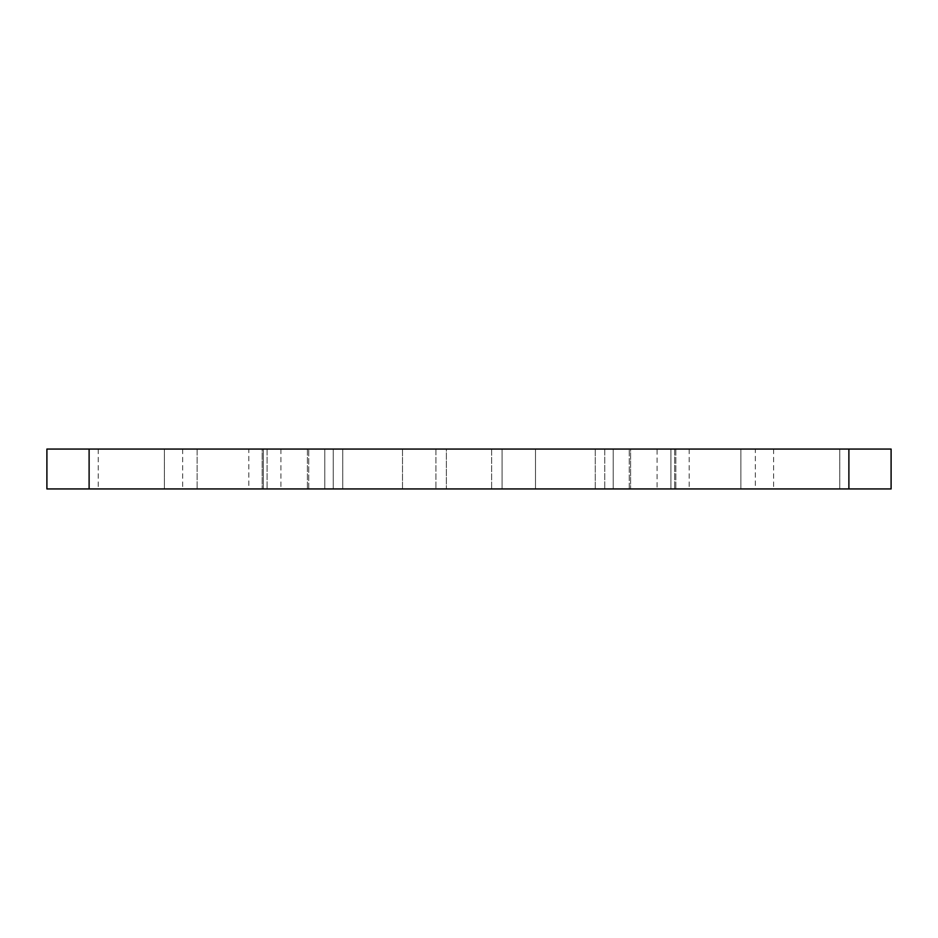 <?xml version="1.0" encoding="UTF-8"?>
<svg xmlns="http://www.w3.org/2000/svg" width="938" height="938" viewBox="0 0 938 938"><rect width="100%" height="100%" fill="white"/><g stroke="black" fill="none" stroke-linecap="round" stroke-linejoin="round"><path stroke-width="0.7" stroke-dasharray="4.69 3.52" d="M755.348 449.056L689.172 449.056L755.348 449.056L755.348 488.944L689.172 488.944L755.348 488.944M689.172 449.056L689.172 488.944M248.828 449.056L182.652 449.056L248.828 449.056L248.828 488.944L182.652 488.944L248.828 488.944M182.652 449.056L182.652 488.944M502.088 449.056L502.088 488.944L435.912 488.944L502.088 488.944L435.912 488.944L502.088 488.944L435.912 488.944L502.088 488.944L435.912 488.944L502.088 488.944L502.088 449.056L502.088 488.944L502.088 449.056L435.912 449.056L435.912 488.944L435.912 449.056L502.088 449.056L435.912 449.056L502.088 449.056L435.912 449.056L435.912 488.944L435.912 449.056L502.088 449.056M263.32 449.056L263.32 488.944L197.132 488.944L263.32 488.944L197.132 488.944L263.32 488.944L263.32 449.056L197.132 449.056L197.132 488.944L197.132 449.056L263.32 449.056M164.408 449.056L98.232 449.056L164.408 449.056L98.232 449.056L164.408 449.056L98.232 449.056L164.408 449.056L164.408 488.944L98.232 488.944L164.408 488.944L98.232 488.944L164.408 488.944L98.232 488.944L164.408 488.944L164.408 449.056L164.408 488.944M98.232 449.056L98.232 488.944M740.868 449.056L740.868 488.944L674.68 488.944L740.868 488.944L674.68 488.944L740.868 488.944L740.868 449.056L674.68 449.056L674.68 488.944L674.68 449.056L740.868 449.056M839.768 449.056L773.592 449.056L839.768 449.056L773.592 449.056L839.768 449.056L773.592 449.056L839.768 449.056L839.768 488.944L773.592 488.944L839.768 488.944L773.592 488.944L839.768 488.944L773.592 488.944L839.768 488.944L839.768 449.056L839.768 488.944M773.592 449.056L773.592 488.944M670.928 449.056L670.928 488.944L604.752 488.944L670.928 488.944L604.752 488.944L670.928 488.944L670.928 449.056L604.752 449.056L604.752 488.944L604.752 449.056L670.928 449.056M333.248 449.056L333.248 488.944L267.072 488.944L333.248 488.944L267.072 488.944L333.248 488.944L333.248 449.056L267.072 449.056L267.072 488.944L267.072 449.056L333.248 449.056M491.629 449.056L491.629 488.944L446.371 488.944L491.629 488.944L446.371 488.944L491.629 488.944L491.629 449.056L446.371 449.056L446.371 488.944L446.371 449.056L491.629 449.056M595.267 449.056L595.267 488.944L535.504 488.944L595.267 488.944L535.504 488.944L595.267 488.944L595.267 449.056L535.504 449.056L535.504 488.944L535.504 449.056L595.267 449.056M675.841 449.056L675.841 488.944L630.594 488.944L675.841 488.944L630.594 488.944L675.841 488.944L675.841 449.056L630.594 449.056L630.594 488.944L630.594 449.056L675.841 449.056M402.496 449.056L402.496 488.944L342.733 488.944L402.496 488.944L342.733 488.944L402.496 488.944L402.496 449.056L342.733 449.056L342.733 488.944L342.733 449.056L402.496 449.056M307.406 449.056L307.406 488.944L262.159 488.944L307.406 488.944L262.159 488.944L307.406 488.944L307.406 449.056L262.159 449.056L262.159 488.944L262.159 449.056L307.406 449.056M657.092 488.944L629.257 488.944L657.092 488.944L657.092 449.056L629.257 449.056L657.092 449.056M891.1 488.944L891.1 449.056L848.89 449.056L848.89 488.944L891.1 488.944M89.11 488.944L89.11 449.056L46.9 449.056L46.9 488.944L848.89 488.944M89.11 449.056L848.89 449.056M613.218 488.944L324.783 488.944L629.257 488.944L613.218 488.944L613.218 449.056L280.908 449.056L629.257 449.056L613.218 449.056L613.218 488.944M324.783 488.944L280.908 488.944L324.783 488.944L324.783 449.056L324.783 488.944M629.257 488.944L629.257 449.056L629.257 488.944M308.743 488.944L308.743 449.056L308.743 488.944M280.908 449.056L280.908 488.944"/><path stroke-width="1.41" d="M848.89 488.944L848.89 449.056L891.1 449.056L891.1 488.944L46.9 488.944L46.9 449.056L89.11 449.056L89.11 488.944M848.89 449.056L89.11 449.056"/></g></svg>
